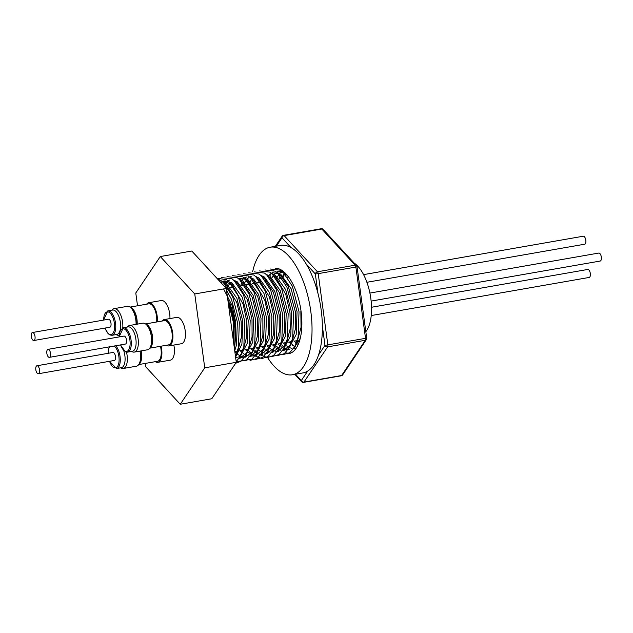 <?xml version="1.0" encoding="UTF-8"?>
<svg xmlns="http://www.w3.org/2000/svg" width="633" height="633" viewBox="0 0 633 633"><rect width="100%" height="100%" fill="white"/><g stroke="black" fill="none" stroke-linecap="round" stroke-linejoin="round"><path stroke-width="0.95" d="M366.903 282.286L584.67 244.211A4.059 1.82 -99.9 0 0 585.493 238.783A4.059 1.82 -99.9 0 0 583.27 236.22L363.579 274.627M371.136 301.094L600.187 261.049A4.059 1.82 -99.9 0 0 601.35 257.212A4.059 1.82 -99.9 0 0 599.229 253.097A4.059 1.82 -99.9 0 0 598.786 253.058L369.901 293.071M371.239 315.55L589.165 277.444A4.059 1.82 -99.9 0 0 590.249 275.98A4.059 1.82 -99.9 0 0 589.837 271.589A4.059 1.82 -99.9 0 0 587.764 269.452L371.539 307.258M354.219 263.106A37.545 16.862 80.1 0 1 366.04 280.023A37.545 16.862 80.1 0 1 365.827 331.692M252.638 271.755A64.74 29.071 80.1 0 1 270.164 247.218A64.74 29.071 80.1 0 1 273.852 247.092A64.74 29.071 80.1 0 1 310.597 310.004A64.74 29.071 80.1 0 1 292.462 374.76A64.74 29.071 80.1 0 1 288.783 374.878A64.74 29.071 80.1 0 1 267.648 357.621M270.164 247.218L280.498 245.414A64.74 29.071 80.1 0 1 284.177 245.287A64.74 29.071 80.1 0 1 291.014 247.574A64.74 29.071 80.1 0 1 306.309 264.167A64.74 29.071 80.1 0 1 317.94 293.277A64.74 29.071 80.1 0 1 322.363 326.035A64.74 29.071 80.1 0 1 318.573 354.884A64.74 29.071 80.1 0 1 307.709 371.049A64.74 29.071 80.1 0 1 302.796 372.948L292.462 374.76M279.327 277.927A43.155 19.378 -99.9 0 0 279.09 278.694M292.232 344.645A43.155 19.378 -99.9 0 0 293.253 345.729M291.156 343.387L290.231 342.271L291.164 343.347M291.402 343.608L294.282 346.267M284.549 273.606A43.155 19.378 -99.9 0 0 283.529 276.091L283.378 276.51M284.763 273.757L283.402 276.542M298.697 341.907A40.512 18.191 -99.9 0 0 299.085 342.311M276.779 268.281A43.329 19.457 80.1 0 1 300.984 310.819A43.329 19.457 80.1 0 1 288.783 353.673A43.329 19.457 80.1 0 1 286.314 353.752M285.364 352.81L289.724 353.451M289.874 353.404L288.474 353.372M276.297 268.218L273.654 270.133M270.821 273.978L269.793 276.099M282.089 345.365L284.059 347.446M284.818 348.142L286.171 349.274M233.917 344.858L234.234 323.028L229.637 302.859A42.941 19.283 80.1 0 1 234.653 322.893A42.941 19.283 80.1 0 1 234.297 347.699M227.848 300.002L233.569 323.123L233.609 342.564M298.222 344.487L297.486 343.964M296.347 343.062L294.321 341.132M296.782 347.311L295.168 346.742M294.25 346.298L292.058 344.914M291.085 344.154L288.893 342.081M294.654 348.593L293.546 348.609M291.821 348.372L289.74 347.691M288.83 347.256L286.63 345.863M285.491 344.961L283.465 343.031M300.279 338.251L294.21 347.557M289.226 349.543L288.126 349.558M286.393 349.321L284.32 348.641M283.41 348.205L281.202 346.813M280.071 345.911L278.045 343.98M300.857 311.009L301.031 327.388L297.012 342.295M277.072 272.499L280.767 274.279L291.093 288.672L297.067 311.697L296.181 334.604L288.569 348.664L282.998 350.666L290.46 345.159M283.806 350.484L282.698 350.508M280.973 350.271L278.892 349.59M277.974 349.147L275.774 347.762M274.643 346.86L272.617 344.93M264.974 269.974L275.402 271.185L280.917 276.004L288.339 286.52L295.437 311.95L295.635 328.108L291.591 343.244L289.392 347.414L284.296 353.681L277.159 355.667M271.644 273.448L275.339 275.228L285.673 289.621L291.639 312.647L290.753 335.545L283.355 349.456M278.378 351.434L277.27 351.457M275.537 351.22L273.464 350.54M272.554 350.096L270.346 348.712M269.373 347.944L267.189 345.879M259.546 270.924L269.974 272.135L275.49 276.945L285.72 294.163L290.009 312.9L290.262 328.543L286.171 344.186L277.571 351.616M266.216 274.398L269.911 276.178L280.245 290.571L286.211 313.596L285.325 336.495L277.927 350.405M272.942 352.383L271.842 352.407M270.117 352.17L268.036 351.481M267.126 351.046L264.926 349.661M263.787 348.759L261.761 346.829M254.118 271.866L264.547 273.084L270.062 277.895L279.319 292.541L284.581 313.849L284.644 331.273L280.743 345.135L278.544 349.313L273.44 355.58L267.3 357.621L259.348 354.591M279.612 347.05L272.143 352.565M260.788 275.347L264.483 277.127L274.817 291.52L280.783 314.514L279.897 337.444L272.506 351.355M267.522 353.333L266.414 353.356M264.689 353.119L262.608 352.431M261.698 351.995L259.498 350.611M258.525 349.843L256.333 347.778M248.69 272.815L259.126 274.034L264.641 278.852L273.409 292.296L279.153 314.799L279.264 331.795L275.315 346.085L273.116 350.255L268.012 356.529L261.88 358.571L253.92 355.54M274.176 348.015L266.715 353.515M255.368 276.289L259.055 278.077L269.389 292.47L275.355 315.463L274.469 338.394L267.079 352.304M262.086 354.282L260.986 354.298M259.261 354.069L257.18 353.38M256.27 352.945L254.07 351.56M252.931 350.658L250.905 348.728M243.27 273.765L253.698 274.983L255.732 276.621L259.214 279.794L269.436 296.988L273.725 315.748L273.765 333.29L269.88 347.034L261.287 354.464L262.917 354.179M249.94 277.238L253.627 279.026L263.961 293.419L269.927 316.413L269.049 339.343L261.651 353.254M256.674 355.232L255.566 355.248M253.833 355.018L251.76 354.33M250.842 353.894L248.642 352.51M247.503 351.608L245.485 349.677M237.842 274.714L248.271 275.933L253.786 280.743L264.847 300.406L268.297 316.698L268.329 334.414L264.452 347.984L255.867 355.414M244.512 278.188L248.207 279.976L258.533 294.369L264.507 317.394L263.621 340.293L256.009 354.361L252.069 356.078M251.23 356.181L250.138 356.197M248.413 355.968L246.332 355.279M245.414 354.844L243.214 353.459M242.249 352.692L240.057 350.627M232.414 275.664L242.843 276.882L248.358 281.693L257.686 296.497L262.877 317.647L262.901 335.371L259.032 348.933L250.431 356.363M239.084 279.137L242.779 280.925L253.113 295.318L259.079 318.344L258.193 341.242L250.795 355.153M245.818 357.131L244.71 357.147M242.977 356.917L240.904 356.229M239.994 355.793L237.786 354.401M236.821 353.641L234.859 351.806M226.986 276.613L237.415 277.832L242.93 282.642L252.156 297.217L257.449 318.597L257.576 335.435L253.611 349.883L251.404 354.053L246.308 360.327L236.172 361.562M252.464 351.813L245.011 357.313M233.656 280.087L237.351 281.867L247.685 296.26L253.651 319.293L252.765 342.192L245.161 356.252L239.583 358.262M240.382 358.08L239.282 358.096M237.557 357.867L235.587 357.226M221.558 277.563L231.987 278.781L237.51 283.592L247.337 299.694L252.021 319.546L252.061 337.088L248.176 350.832L245.984 355.002L240.88 361.277L235.618 363.287M247.052 352.731L239.583 358.254M238.72 357.012L242.756 351.782L246.846 336.139L246.593 320.496L243.135 304.204L232.074 284.541L223.299 281.155L224.937 280.87L231.923 282.816L242.257 297.209L248.223 320.211L247.337 343.141L239.947 357.044M222.808 281.986L226.495 283.766L236.829 298.159L242.795 321.16L241.909 344.091L235.571 357.091M217.404 278.805L221.139 280.68L226.654 285.483L236.884 302.701L241.165 321.437L241.418 337.088L237.335 352.731L235.128 356.901M226.551 290.389L231.401 299.108L237.367 322.102L236.489 345.04L234.716 350.801M223.568 288.925L232.097 305.517L235.737 322.387L234.875 345.262M287.113 277.555L287.303 277.048M281.685 278.504L281.883 277.998M282.793 275.948L284.32 273.44M277.365 276.898L278.892 274.39M279.572 273.527L281.258 271.937M282.223 271.312L282.809 271.003M271.945 277.847L273.456 275.347M274.144 274.477L275.83 272.894M276.795 272.261L278.401 271.573M279.2 271.383L284.28 272.206M277.578 271.668L282.35 272.348M268.724 275.426L270.402 273.844M271.367 273.203L272.965 272.522M272.143 272.617L277.499 273.575M259.981 282.294L260.479 281.052M254.553 283.244L254.743 282.745M249.125 284.193L249.323 283.687M250.233 281.638L251.752 279.145M243.697 285.143L243.895 284.636M244.805 282.587L246.324 280.087M247.012 279.224L248.69 277.634M249.663 277.001L251.261 276.312M241.584 280.174L243.27 278.583M244.235 277.95L245.833 277.262M232.849 287.042L233.039 286.535M239.583 278.306L244.734 279.169M227.421 287.991L227.611 287.485M228.529 285.436L230.048 282.935M223.576 285.507L224.62 283.885M225.308 283.022L226.986 281.432M227.738 280.925L229.557 280.11M221.067 282.777L221.566 282.381M222.523 281.748L224.122 281.06M119.621 318.7A12.383 5.562 -99.9 0 0 112.595 310.051L107.768 310.898A12.383 5.562 80.1 0 1 114.795 319.546A12.383 5.562 80.1 0 1 112.041 335.3L116.86 334.453A12.383 5.562 -99.9 0 0 119.621 318.7M111.78 310.194L112.476 309.529A13.507 6.069 80.1 0 1 114.114 308.651A13.507 6.069 80.1 0 1 121.773 318.075A13.507 6.069 80.1 0 1 122.762 327.878M136.055 324.365A13.507 6.069 -99.9 0 0 134.995 315.764A13.507 6.069 -99.9 0 0 127.328 306.34L114.114 308.651M157.316 321.873A13.38 6.006 -99.9 0 0 155.758 310.194A13.38 6.006 -99.9 0 0 152.656 304.608A13.38 6.006 -99.9 0 0 150.092 302.811A13.38 6.006 -99.9 0 0 148.763 302.724A13.38 6.006 -99.9 0 0 146.619 304.196M148.763 302.724L161.296 300.533A13.38 6.006 80.1 0 1 162.626 300.62A13.38 6.006 80.1 0 1 169.929 318.573M149.839 303.848L149.966 303.824A12.082 5.428 80.1 0 1 151.168 303.903A12.082 5.428 80.1 0 1 153.075 305.106M130.01 307.1L148.787 303.816A12.304 5.523 80.1 0 1 150.013 303.895A12.304 5.523 80.1 0 1 154.602 309.133A12.304 5.523 80.1 0 1 156.683 321.066A12.304 5.523 80.1 0 1 156.588 321.999M130.208 307.242A12.304 5.523 80.1 0 1 130.477 307.306A12.304 5.523 80.1 0 1 137.171 324.167M115.752 345.745A12.383 5.562 80.1 0 1 119.669 364.703A12.383 5.562 80.1 0 1 116.535 368.533L121.354 367.694A12.383 5.562 -99.9 0 0 124.487 363.856A12.383 5.562 -99.9 0 0 123.68 350.532M126.489 352.146A13.507 6.069 80.1 0 1 126.679 364.315A13.507 6.069 80.1 0 1 123.261 368.501A13.507 6.069 80.1 0 1 121.425 368.232L120.539 367.836M123.261 368.501L136.475 366.19A13.507 6.069 -99.9 0 0 139.901 362.005A13.507 6.069 -99.9 0 0 139.988 351.101M155.346 361.665A13.38 6.006 -99.9 0 0 157.862 362.321A13.38 6.006 -99.9 0 0 160.893 359.22A13.38 6.006 -99.9 0 0 161.613 356.608A13.38 6.006 -99.9 0 0 161.075 346.188M173.846 345.056A13.38 6.006 80.1 0 1 170.396 360.13L157.862 362.321M161.114 358.61A12.082 5.428 80.1 0 1 158.622 360.873L158.495 360.889M160.45 346.298A12.082 5.428 80.1 0 1 161.186 354.195A12.082 5.428 80.1 0 1 161.186 354.251M160.434 346.298A12.304 5.523 80.1 0 1 161.178 354.306A12.304 5.523 80.1 0 1 157.522 361.285L138.738 364.568M141.167 350.896A12.304 5.523 80.1 0 1 138.872 364.363M140.961 350.935A12.082 5.428 80.1 0 1 139.181 363.833M127.557 352.138L132.376 351.299A12.383 5.562 -99.9 0 0 135.984 340.016A12.383 5.562 -99.9 0 0 129.868 327.174A12.383 5.562 -99.9 0 0 128.111 326.889L123.285 327.736A12.383 5.562 80.1 0 1 125.041 328.021A12.383 5.562 80.1 0 1 131.158 340.855A12.383 5.562 80.1 0 1 127.557 352.138L125.405 351.806L120.484 344.922M127.296 327.032L127.993 326.367A13.507 6.069 80.1 0 1 129.63 325.489A13.507 6.069 80.1 0 1 131.545 325.797A13.507 6.069 80.1 0 1 138.216 339.794A13.507 6.069 80.1 0 1 134.283 352.098A13.507 6.069 80.1 0 1 132.447 351.829A13.507 6.069 80.1 0 1 132.368 351.798M134.283 352.098L147.497 349.788A13.507 6.069 -99.9 0 0 151.437 337.484A13.507 6.069 -99.9 0 0 144.759 323.487A13.507 6.069 -99.9 0 0 142.844 323.178L129.63 325.489M166.368 345.262A13.38 6.006 -99.9 0 0 167.943 345.919A13.38 6.006 -99.9 0 0 168.884 345.919A13.38 6.006 -99.9 0 0 171.915 342.825A13.38 6.006 -99.9 0 0 172.5 340.87A13.38 6.006 -99.9 0 0 168.172 321.445A13.38 6.006 -99.9 0 0 165.221 319.562A13.38 6.006 -99.9 0 0 164.279 319.562A13.38 6.006 -99.9 0 0 162.135 321.034M164.279 319.562L176.813 317.37A13.38 6.006 80.1 0 1 183.602 324.294A13.38 6.006 80.1 0 1 185.034 338.679A13.38 6.006 80.1 0 1 181.418 343.727L168.884 345.919M165.355 320.686L165.482 320.67A12.082 5.428 80.1 0 1 166.329 320.662A12.082 5.428 80.1 0 1 168.592 321.944M172.136 342.216A12.082 5.428 80.1 0 1 169.644 344.471L169.517 344.494M170.142 326.027A12.082 5.428 80.1 0 1 170.158 326.074A12.082 5.428 80.1 0 1 172.208 337.793A12.082 5.428 80.1 0 1 172.208 337.848M145.527 323.938L164.303 320.654A12.304 5.523 80.1 0 1 170.119 325.979A12.304 5.523 80.1 0 1 172.2 337.903A12.304 5.523 80.1 0 1 171.867 340.245A12.304 5.523 80.1 0 1 168.544 344.882L149.76 348.166M145.725 324.08A12.304 5.523 80.1 0 1 151.35 331.36A12.304 5.523 80.1 0 1 152.331 343.664A12.304 5.523 80.1 0 1 149.894 347.968M146.191 324.476A12.082 5.428 80.1 0 1 152.126 343.545A12.082 5.428 80.1 0 1 150.203 347.438M35.883 367.227A4.059 1.82 -99.9 0 0 36.295 371.618A4.059 1.82 -99.9 0 0 38.368 373.747A4.059 1.82 -99.9 0 0 39.452 372.275A4.059 1.82 -99.9 0 0 39.04 367.884A4.059 1.82 -99.9 0 0 36.967 365.755A4.059 1.82 -99.9 0 0 35.883 367.227M38.368 373.747L114.336 360.462A4.059 1.82 -99.9 0 0 115.42 358.99A4.059 1.82 -99.9 0 0 115.008 354.607A4.059 1.82 -99.9 0 0 112.943 352.47L36.967 365.755M48.947 357.313A4.059 1.82 -99.9 0 0 49.39 357.352A4.059 1.82 -99.9 0 0 50.553 353.515A4.059 1.82 -99.9 0 0 48.432 349.392A4.059 1.82 -99.9 0 0 47.989 349.353A4.059 1.82 -99.9 0 0 46.826 353.19A4.059 1.82 -99.9 0 0 48.947 357.313M49.39 357.352L125.358 344.067A4.059 1.82 -99.9 0 0 126.529 340.23A4.059 1.82 -99.9 0 0 124.4 336.115A4.059 1.82 -99.9 0 0 123.965 336.076L47.989 349.353M34.696 335.079A4.059 1.82 -99.9 0 0 32.473 332.515A4.059 1.82 -99.9 0 0 31.65 337.951A4.059 1.82 -99.9 0 0 33.873 340.507A4.059 1.82 -99.9 0 0 34.696 335.079M33.873 340.507L109.841 327.229A4.059 1.82 -99.9 0 0 110.664 321.801A4.059 1.82 -99.9 0 0 108.449 319.238L32.473 332.515M130.675 307.638A12.082 5.428 80.1 0 1 136.957 324.207M154.626 309.189A12.082 5.428 80.1 0 1 154.642 309.236A12.082 5.428 80.1 0 1 156.691 320.955A12.082 5.428 80.1 0 1 156.691 321.01M119.139 335.174A13.507 6.069 80.1 0 1 118.767 335.261A13.507 6.069 80.1 0 1 116.931 334.992L116.045 334.596M279.256 278.892L279.873 276.676M276.661 346.314L278.631 348.387M279.39 349.092L280.743 350.223M270.402 269.025L280.83 270.244L282.864 271.874L292.351 286.203L299.029 311.745L298.103 337.144L294.82 346.465L289.724 352.731L282.587 354.717M277.436 272.823L286.923 287.153L293.601 312.694L292.675 338.093L289.392 347.414M272.008 273.772L281.503 288.102L288.181 313.644L287.255 339.043L283.964 348.364L278.868 354.63L271.731 356.616M266.58 274.722L276.075 289.052L282.753 314.593L281.827 339.992L278.544 349.313M258.375 353.823L257.504 353.072M256.761 352.375L254.838 350.326M253.936 349.242L253.224 348.324M240.944 285.159L241.996 281.843M261.16 275.671L270.647 290.001L277.325 315.543L276.399 340.942L273.116 350.255M252.947 354.773L252.076 354.021M251.341 353.333L249.41 351.268M248.508 350.184L247.796 349.266M255.732 276.621L265.219 290.951L271.897 316.492L270.971 341.891L267.688 351.204L262.584 357.479L255.455 359.465M250.304 277.571L259.791 291.9L266.469 317.442L265.543 342.841L262.26 352.154L257.164 358.428L250.027 360.414M244.876 278.52L254.363 292.85L261.041 318.391L260.116 343.79L256.832 353.103L251.736 359.378L241.679 360.644M236.663 357.621L235.792 356.87M221.376 283.117L221.732 282.437M239.448 279.462L248.943 293.799L255.621 319.341L254.688 344.732L251.404 354.053M234.02 280.411L243.515 294.741L250.193 320.29L249.267 345.681L245.984 355.002M216.818 278.172L226.567 279.731L228.6 281.361L238.087 295.69L244.765 321.232L243.84 346.631L240.556 355.952L236.188 361.649M223.172 282.31L232.659 296.64L239.337 322.181L238.412 347.58L235.46 356.252M227.658 298.578L233.909 323.131L233.806 344.036M137.519 305.786L135.786 292.984L160.284 256.547L191.807 251.032L226.29 288.45L236.275 362.313L211.778 398.75L180.255 404.265L145.772 366.839L145.313 363.413M160.284 256.547L194.758 293.965L204.744 367.82L180.255 404.265M226.29 288.45L194.758 293.965M236.275 362.313L204.744 367.82M295.453 374.238L301.3 380.575A2.16 1.749 -146.1 0 0 303.943 382.103L341.622 375.511L365.304 340.285L327.617 346.876L303.943 382.103A2.16 0.965 80.1 0 1 303.571 382.372A2.16 2.16 0 0 1 301.617 381.707A2.16 1.583 -42.7 0 1 301.3 380.575L307.709 371.049M318.573 354.884L324.982 345.357L366.697 338.141L357.044 266.746A2.16 2.16 0 0 0 356.49 265.575L323.162 229.399A2.16 2.16 0 0 0 321.208 228.735A2.16 0.965 80.1 0 1 321.817 229.027A2.16 1.583 -42.7 0 1 323.162 229.399M317.94 293.277L315.329 273.954L318.209 273.638L327.862 345.04A2.16 0.965 80.1 0 1 327.617 346.876A2.16 1.749 33.9 0 1 324.982 345.357L322.363 326.035M306.309 264.167L315.329 273.954A2.16 1.583 -42.7 0 1 317.465 271.786L355.145 265.195A2.16 1.583 -42.7 0 1 356.49 265.575M342.675 374.863A2.16 1.749 -146.1 0 1 341.622 375.511A2.16 0.965 80.1 0 1 341.258 375.78A2.16 2.16 0 0 0 342.675 374.863L366.349 339.636A2.16 1.749 33.9 0 1 365.304 340.285A2.16 0.965 80.1 0 0 365.542 338.449L355.888 267.055L357.044 266.746M291.014 247.574L281.994 237.786A2.16 1.583 -42.7 0 1 284.138 235.611L317.465 271.786A2.16 0.965 80.1 0 1 317.932 272.57A2.16 0.965 80.1 0 1 318.209 273.638L355.888 267.055A2.16 0.965 80.1 0 0 355.611 265.987A2.16 0.965 80.1 0 0 355.145 265.195L321.817 229.027L284.138 235.611A2.16 0.965 80.1 0 0 283.521 235.326A2.16 2.16 0 0 0 282.104 236.251A2.16 1.749 33.9 0 0 281.994 237.786L276.384 246.134M105.07 328.06A11.521 5.175 -99.9 0 0 112.492 333.86A11.521 5.175 -99.9 0 0 113.695 319.926A11.521 5.175 -99.9 0 0 107.531 311.847A11.521 5.175 -99.9 0 0 103.677 320.069M109.509 346.837A11.521 5.175 -99.9 0 0 108.734 348.688A11.521 5.175 -99.9 0 0 108.172 353.309M109.564 361.301A11.521 5.175 -99.9 0 0 118.537 364.252A11.521 5.175 -99.9 0 0 114.257 346.006M120.587 344.898A11.521 5.175 -99.9 0 0 125.01 351.157A11.521 5.175 -99.9 0 0 130.121 342.651A11.521 5.175 -99.9 0 0 124.313 328.978A11.521 5.175 -99.9 0 0 119.194 336.906M226.076 288.221L227.904 287.904M230.436 287.461L234.234 286.796M241.292 285.562L244.18 285.056M246.72 284.613L249.608 284.106M252.148 283.663L255.036 283.165M257.576 282.714L260.464 282.215M265.892 281.266L266.802 281.107M279.28 278.924L282.168 278.417M295.476 348.482L293.854 348.767M246.641 277.072L245.011 277.365M107.768 310.898L103.575 320.084M116.535 368.533L109.462 361.316M108.069 353.325L109.192 346.892M131.561 351.434L132.447 351.829M123.285 327.736L119.091 336.922M104.967 328.076L108.029 333.551L109.913 334.976L112.041 335.3M286.353 275.054L282.864 271.874M297.019 342.295L294.82 346.465M286.171 344.186L283.964 348.364M269.887 347.034L267.688 351.204M264.459 347.984L262.26 352.154M259.032 348.933L256.832 353.103M232.074 284.534L228.6 281.361M242.756 351.774L240.556 355.952M234.819 351.537L238.182 350.951M239.804 350.666L242.914 350.12M245.232 349.717L249.03 349.052M250.66 348.767L253.77 348.221M256.088 347.818L259.198 347.28M261.508 346.868L264.626 346.33M266.936 345.919L270.046 345.381M272.364 344.977L275.474 344.431M277.792 344.028L280.902 343.482M283.22 343.078L286.33 342.532M288.648 342.129L291.758 341.583M294.076 341.179L297.186 340.633M301.617 381.707L294.828 374.34M341.258 375.78L303.571 382.372M366.349 339.636A2.16 2.16 0 0 0 366.697 338.141M275.339 246.316L282.104 236.251M321.208 228.735L283.521 235.326"/></g></svg>
